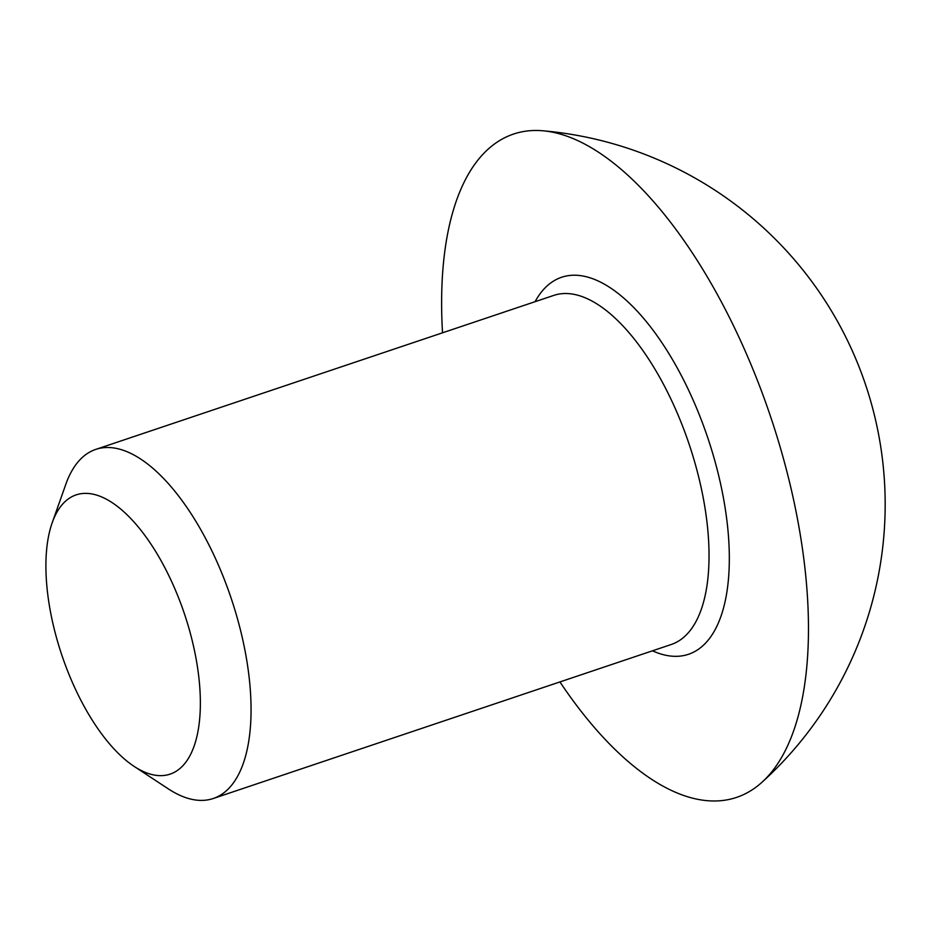 <?xml version="1.0" encoding="UTF-8"?>
<svg xmlns="http://www.w3.org/2000/svg" width="931" height="931" viewBox="0 0 931 931"><rect width="100%" height="100%" fill="white"/><g stroke="black" fill="none" stroke-linecap="round" stroke-linejoin="round"><path stroke-width="1.4" d="M181.906 606.616A147.331 64.681 -108.6 0 0 52.206 522.722A147.331 64.681 -108.6 0 0 64.367 662.372A147.331 64.681 -108.6 0 0 134.157 766.411A147.331 64.681 -108.6 0 0 195.382 742.205A147.331 64.681 -108.6 0 0 181.906 606.616M52.206 522.722L65.845 484.236A184.163 80.846 71.4 0 1 95.812 449.382A184.163 80.846 71.4 0 1 227.967 589.102A184.163 80.846 71.4 0 1 213.199 798.519A184.163 80.846 71.4 0 1 168.278 788.848L134.157 766.411M442.528 332.809A349.916 153.615 71.4 0 1 506.057 137.078A349.916 153.615 71.4 0 1 542.936 130.782A349.916 153.615 71.4 0 1 770.635 416.774A349.916 153.615 71.4 0 1 761.989 782.249A349.916 153.615 71.4 0 1 744.009 794.399A349.916 153.615 71.4 0 1 559.927 681.934M213.199 798.519L671.181 644.52A184.163 80.846 -108.6 0 0 685.949 435.103A184.163 80.846 -108.6 0 0 553.794 295.395L95.812 449.382M535.081 301.691A198.897 87.316 71.4 0 1 704.371 428.097A198.897 87.316 71.4 0 1 652.468 650.816M761.989 782.249A375.018 375.018 0 0 0 542.936 130.782"/></g></svg>
